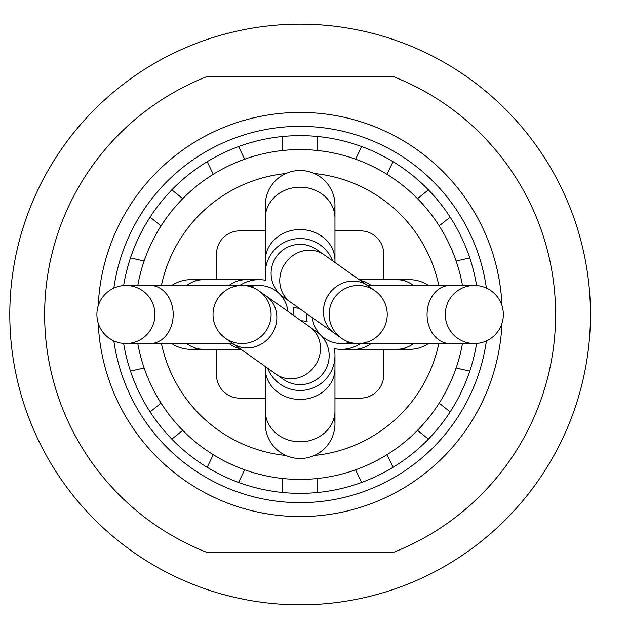 <?xml version="1.0" encoding="UTF-8"?>
<svg xmlns="http://www.w3.org/2000/svg" width="629" height="629" viewBox="0 0 629 629"><rect width="100%" height="100%" fill="white"/><g stroke="black" fill="none" stroke-linecap="round" stroke-linejoin="round"><path stroke-width="0.94" d="M332.615 260.823A34.839 34.839 0 0 0 290.315 239.956A34.839 34.839 0 0 0 265.988 280.369A34.839 34.839 0 0 0 239.759 285.464M267.632 368.177A34.839 34.839 0 0 0 309.932 389.044A34.839 34.839 0 0 0 334.258 348.631A34.839 34.839 0 0 0 360.496 343.536M287.878 311.363A29.036 29.036 0 0 0 250.539 286.73A29.036 29.036 0 0 1 287.878 311.363M279.811 376.354A29.036 29.036 0 0 0 323.817 372.384A29.036 29.036 0 0 0 312.943 329.565A29.036 29.036 0 0 1 323.817 372.384A29.036 29.036 0 0 1 279.811 376.354M312.369 317.637A29.036 29.036 0 0 0 349.716 342.27A29.036 29.036 0 0 1 312.369 317.637M271.091 273.387A29.036 29.036 0 0 0 287.304 299.435A29.036 29.036 0 0 1 288.868 246.623A29.036 29.036 0 0 1 320.436 252.646A29.036 29.036 0 0 0 271.091 273.387M293.837 315.585A34.839 34.839 0 0 0 293.145 307.526A34.839 34.839 0 0 0 299.066 308.21M306.409 313.415A34.839 34.839 0 0 0 307.101 321.474A34.839 34.839 0 0 0 301.181 320.79M197.758 280.33A34.839 34.839 0 0 0 171.701 285.464M171.701 343.536A34.839 34.839 0 0 0 197.758 348.67M265.289 218.184A34.839 30.986 180 0 1 300.127 187.198A34.839 30.986 180 0 1 334.966 218.184L334.966 260.54A34.839 30.986 180 0 0 300.127 229.554A34.839 30.986 180 0 0 265.289 260.54L265.289 205.337A34.839 34.839 0 0 0 265.957 212.138M334.29 212.138A34.839 34.839 0 0 0 300.127 170.498A34.839 34.839 0 0 0 265.289 205.337M285.896 173.533A141.682 141.682 0 0 0 161.449 285.464A141.682 141.682 0 0 1 285.896 173.533A34.839 34.839 0 0 1 314.358 173.533A141.682 141.682 0 0 1 438.798 285.464M402.489 348.67A34.839 34.839 0 0 0 428.546 343.536M428.546 285.464A34.839 34.839 0 0 0 402.489 280.33M334.966 368.46A34.839 30.986 -0 0 1 300.127 399.446A34.839 30.986 -0 0 1 265.289 368.46L265.289 410.816A34.839 30.986 -0 0 0 300.127 441.802A34.839 30.986 -0 0 0 334.966 410.816L334.966 355.613M265.957 416.862A34.839 34.839 0 0 0 300.127 458.502A34.839 34.839 0 0 0 334.29 416.862M137.79 343.536A164.908 164.908 0 0 0 462.457 343.536M462.457 285.464A164.908 164.908 0 0 0 137.79 285.464M314.358 455.467A141.682 141.682 0 0 0 438.798 343.536M161.449 343.536A141.682 141.682 0 0 0 285.896 455.467A141.682 141.682 0 0 1 161.449 343.536M96.897 314.5A29.036 29.036 0 0 0 140.44 339.644A29.036 29.036 0 0 0 140.44 289.356A29.036 29.036 0 0 0 96.897 314.5M213.027 314.5A29.036 29.036 0 0 0 256.577 339.644A29.036 29.036 0 0 0 256.577 289.356A29.036 29.036 0 0 0 213.027 314.5M445.293 314.5A29.036 29.036 0 0 0 488.835 339.644A29.036 29.036 0 0 0 488.835 289.356A29.036 29.036 0 0 0 445.293 314.5M329.156 314.5A29.036 29.036 0 0 0 372.706 339.644A29.036 29.036 0 0 0 372.706 289.356A29.036 29.036 0 0 0 329.156 314.5M213.278 454.688L207.2 467.308M238.588 482.427L244.665 469.8M161.055 403.126L150.103 411.853M171.827 439.097L182.78 430.362M130.47 371.086L144.127 367.973M144.127 261.027L130.47 257.914M182.78 198.638L171.827 189.903M150.103 217.147L161.055 225.874M244.665 159.2L238.588 146.573M207.2 161.692L213.278 174.312M317.543 150.512L317.543 136.509M282.704 136.509L282.704 150.512M386.969 174.312L393.046 161.692M361.659 146.573L355.582 159.2M439.191 225.874L450.144 217.147M428.42 189.903L417.475 198.638M469.777 257.914L456.119 261.027M456.119 367.973L469.777 371.086M417.475 430.362L428.42 439.097M450.144 411.853L439.191 403.126M355.582 469.8L361.659 482.427M393.046 467.308L386.969 454.688M282.704 478.488L282.704 492.491M317.543 492.491L317.543 478.488M476.609 343.442A178.84 178.84 0 0 1 123.638 343.442M123.638 285.558A178.84 178.84 0 0 1 476.609 285.558M334.966 230.882L360.511 230.882A23.226 23.226 0 0 1 383.737 254.108L383.737 279.661M334.966 398.118L360.511 398.118A23.226 23.226 0 0 0 383.737 374.892L383.737 349.339M265.289 230.882L239.735 230.882A23.226 23.226 0 0 0 216.51 254.108L216.51 279.661M216.51 349.339L216.51 374.892A23.226 23.226 0 0 0 239.735 398.118L265.289 398.118M207.397 552.569L392.85 552.569A255.492 255.492 0 0 0 392.85 76.431L207.397 76.431A255.492 255.492 0 0 0 207.397 552.569M590.45 314.5A290.331 290.331 0 0 1 154.962 565.935A290.331 290.331 0 0 1 154.962 63.065A290.331 290.331 0 0 1 590.45 314.5M486.398 340.902A188.134 188.134 0 0 1 113.849 340.902M113.849 288.098A188.134 188.134 0 0 1 486.398 288.098M502.005 323.251A202.066 202.066 0 0 1 300.127 516.566A202.066 202.066 0 0 1 98.242 323.251M98.242 305.749A202.066 202.066 0 0 1 300.127 112.434A202.066 202.066 0 0 1 502.005 305.749M229.042 343.536A34.839 30.986 90 0 0 240.058 348.655M186.679 285.464A34.839 30.986 90 0 1 203.804 279.661L246.167 279.661A34.839 30.986 90 0 0 229.042 285.464M186.679 343.536A34.839 30.986 90 0 0 203.804 349.339L241.025 349.339M371.212 285.464A34.839 30.986 -90 0 0 360.189 280.345M413.567 343.536A34.839 30.986 -90 0 1 396.443 349.339L354.08 349.339A34.839 30.986 -90 0 0 371.212 343.536M413.567 285.464A34.839 30.986 -90 0 0 396.443 279.661L359.23 279.661M237.951 285.763A29.036 22.959 -90 0 0 234.703 285.464L259.014 285.464M232.824 343.536L150.237 343.536A29.036 22.959 -90 0 0 173.195 314.5A29.036 22.959 -90 0 0 150.237 285.464L125.926 285.464M266.043 295.905L309.696 326.813A29.036 26.827 -54.7 0 1 314.815 366.007A29.036 26.827 -54.7 0 1 276.139 374.2L232.486 343.3A29.036 26.827 -54.7 0 0 271.162 335.1A29.036 26.827 -54.7 0 0 266.043 295.905L258.834 290.802M362.296 343.237A29.036 22.959 90 0 0 365.543 343.536L341.233 343.536M367.43 285.464L450.01 285.464A29.036 22.959 90 0 0 427.06 314.5A29.036 22.959 90 0 0 450.01 343.536L474.321 343.536M334.211 333.095L290.551 302.187A29.036 26.827 125.3 0 1 279.771 279.535A29.036 26.827 125.3 0 1 295.591 253.841A29.036 26.827 125.3 0 1 324.108 254.8L367.761 285.7A29.036 26.827 125.3 0 0 329.093 293.9A29.036 26.827 125.3 0 0 323.424 310.435A29.036 26.827 125.3 0 0 334.211 333.095L341.413 338.198M246.167 279.661L259.014 279.661M203.804 349.339L190.957 349.339M203.804 279.661L190.957 279.661M265.289 260.54L265.289 273.387M334.966 260.54L334.966 262.482M265.289 368.46L265.289 366.518M334.966 218.184L334.966 205.337M354.08 349.339L341.233 349.339M396.443 349.339L409.29 349.339M396.443 279.661L409.29 279.661M265.289 410.816L265.289 423.663M334.966 410.816L334.966 423.663M150.237 343.536L125.926 343.536M234.703 285.464L150.237 285.464M232.486 343.3L225.284 338.198M276.139 374.2L283.349 379.303M309.696 326.813L316.898 331.915M450.01 285.464L474.321 285.464M365.543 343.536L450.01 343.536M367.761 285.7L374.963 290.802M290.551 302.187L283.349 297.085M324.108 254.8L316.898 249.697"/></g></svg>
